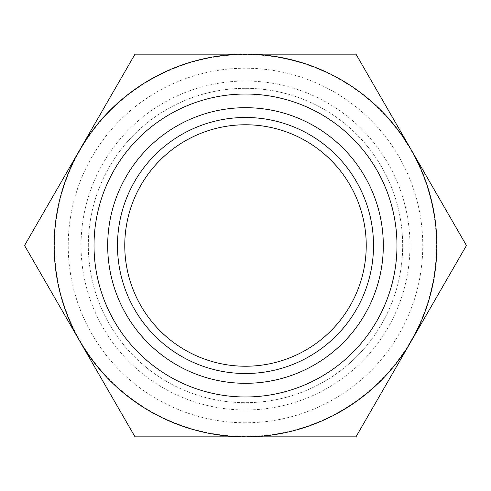 <?xml version="1.0" encoding="UTF-8"?>
<svg xmlns="http://www.w3.org/2000/svg" width="491" height="491" viewBox="0 0 491 491"><rect width="100%" height="100%" fill="white"/><g stroke="black" fill="none" stroke-linecap="round" stroke-linejoin="round"><path stroke-width="0.37" stroke-dasharray="2.46 1.84" d="M245.5 422.769A177.269 177.269 0 0 1 91.977 156.862A177.269 177.269 0 0 1 399.023 156.862A177.269 177.269 0 0 1 245.5 422.769M245.5 81.033A164.467 164.467 0 0 0 103.067 327.736A164.467 164.467 0 0 0 387.933 327.736A164.467 164.467 0 0 0 245.5 81.033M245.5 88.319A157.181 157.181 0 0 0 109.376 324.091A157.181 157.181 0 0 0 381.624 324.091A157.181 157.181 0 0 0 245.5 88.319A157.181 157.181 0 0 0 109.376 324.091A157.181 157.181 0 0 0 381.624 324.091A157.181 157.181 0 0 0 245.5 88.319M245.5 124.769A120.731 120.731 0 0 0 140.942 305.868A120.731 120.731 0 0 0 350.058 305.868A120.731 120.731 0 0 0 245.5 124.769M245.5 396.98A151.48 151.48 0 0 1 94.02 245.5A151.48 151.48 0 0 1 245.5 94.02A151.48 151.48 0 0 1 396.98 245.5A151.48 151.48 0 0 1 245.5 396.98M410.795 149.104L355.975 54.151L246.556 54.151A191.349 191.349 0 0 0 244.444 54.157L135.025 54.151L80.205 149.104A191.349 191.349 0 0 0 246.556 436.843A191.349 191.349 0 0 0 410.795 149.104A191.349 191.349 0 0 0 246.556 54.157M244.444 54.157A191.349 191.349 0 0 0 80.205 149.104M245.5 54.562A190.938 190.938 0 0 0 80.143 340.969A190.938 190.938 0 0 0 410.857 340.969A190.938 190.938 0 0 0 245.5 54.562A190.938 190.938 0 0 1 436.438 245.5A190.938 190.938 0 0 1 245.5 436.438A190.938 190.938 0 0 1 54.562 245.5A190.938 190.938 0 0 1 245.5 54.562M411.409 340.834L466.45 245.5L411.409 150.166M246.556 436.849L355.975 436.849L410.795 341.896M80.205 341.896L135.025 436.849L244.444 436.849M79.591 150.166L24.55 245.5L79.591 340.834"/><path stroke-width="0.74" d="M245.5 124.769A120.731 120.731 0 0 0 140.942 305.868A120.731 120.731 0 0 0 350.058 305.868A120.731 120.731 0 0 0 245.5 124.769M245.5 117.478A128.022 128.022 0 0 0 134.632 309.508A128.022 128.022 0 0 0 356.368 309.508A128.022 128.022 0 0 0 245.5 117.478M245.5 383.311A137.811 137.811 0 0 0 364.85 176.594A137.811 137.811 0 0 0 126.15 176.594A137.811 137.811 0 0 0 245.5 383.311M245.5 396.98A151.48 151.48 0 0 0 376.683 169.763A151.48 151.48 0 0 0 114.317 169.763A151.48 151.48 0 0 0 245.5 396.98M244.444 54.157A191.349 191.349 0 0 0 80.205 341.896A191.349 191.349 0 0 0 411.409 340.834A191.349 191.349 0 0 0 244.444 54.157L135.025 54.151L80.205 149.104M246.556 54.151L355.975 54.151L410.795 149.104M411.409 150.166L466.45 245.5L411.409 340.834M410.795 341.896L355.975 436.849L246.556 436.849M244.444 436.849L135.025 436.849L80.205 341.896M79.591 340.834L24.55 245.5L79.591 150.166"/></g></svg>

